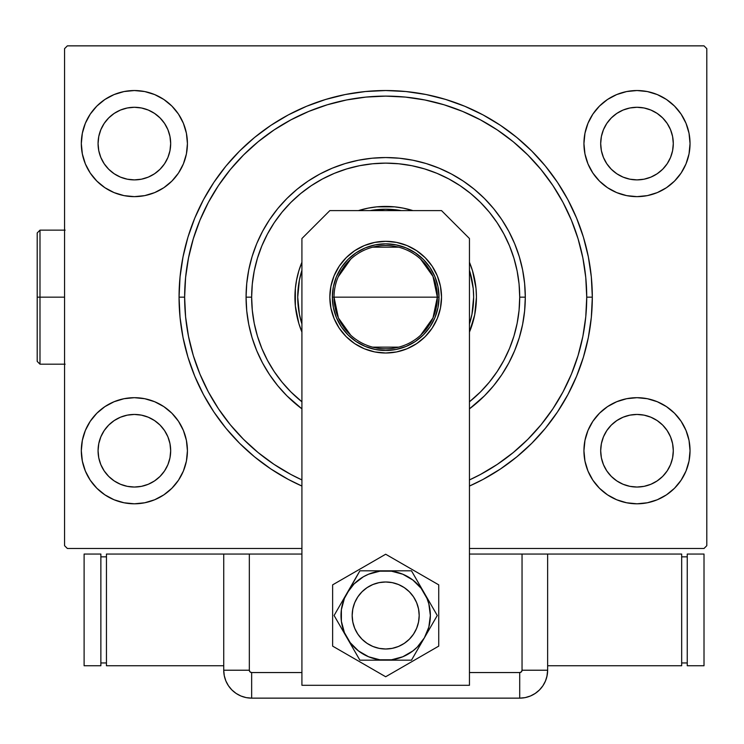 <?xml version="1.0" encoding="UTF-8"?>
<svg xmlns="http://www.w3.org/2000/svg" width="744" height="744" viewBox="0 0 744 744"><rect width="100%" height="100%" fill="white"/><g stroke="black" fill="none" stroke-linecap="round" stroke-linejoin="round"><path stroke-width="1.12" d="M562.966 391.976A201.047 201.047 0 0 0 586.728 297.163L592.317 297.163A206.637 206.637 0 0 1 469.455 486.055L483.089 479.396L500.48 468.971L516.773 456.89L531.793 443.275L545.408 428.256L557.489 411.962L567.914 394.571L576.581 376.241L583.417 357.148L588.346 337.478L591.322 317.418L592.317 297.163L591.322 276.908L588.346 256.857L583.417 237.187L576.581 218.094L567.914 199.764L557.489 182.364L545.408 166.079L531.793 151.051L516.773 137.435L500.48 125.355L483.089 114.929L464.758 106.262L445.665 99.436L425.996 94.507L405.936 91.531L385.68 90.535L365.425 91.531L345.374 94.507L325.705 99.436L306.612 106.262L288.272 114.929L270.881 125.355L254.597 137.435L239.568 151.051L225.953 166.079L213.872 182.364L203.447 199.764L194.779 218.094L187.944 237.187L183.024 256.857L180.048 276.908L179.053 297.163L184.633 297.163A201.047 201.047 0 0 0 208.394 391.976A201.047 201.047 0 0 1 208.394 202.359A201.047 201.047 0 0 0 184.633 297.163L179.053 297.163A206.637 206.637 0 0 1 385.68 90.535A206.637 206.637 0 0 1 592.317 297.163L586.728 297.163A201.047 201.047 0 0 0 562.966 202.359A201.047 201.047 0 0 1 562.966 391.976L552.922 408.754A201.047 201.047 0 0 1 497.262 464.405A201.047 201.047 0 0 0 552.922 408.754M552.922 185.582A201.047 201.047 0 0 0 497.262 129.921A201.047 201.047 0 0 1 552.922 185.582L562.994 202.396L571.429 220.224L578.069 238.805L571.429 220.224M480.494 119.877A201.047 201.047 0 0 0 290.876 119.877A201.047 201.047 0 0 1 480.494 119.877L497.262 129.921M274.099 129.921A201.047 201.047 0 0 0 218.438 185.582A201.047 201.047 0 0 1 274.099 129.921L290.913 119.858L308.741 111.423L327.323 104.774L308.741 111.423M583.938 143.592A53.056 53.056 0 0 1 636.994 90.535A53.056 53.056 0 0 1 690.041 143.592L689.028 133.241L686.005 123.281L681.104 114.111L674.51 106.076L666.466 99.473L657.296 94.572L647.345 91.549L636.994 90.535L626.643 91.549L616.692 94.572L607.513 99.473L599.478 106.076L592.875 114.111L587.974 123.281L584.961 133.241L583.938 143.592L584.961 153.934L587.974 163.894L592.875 173.064L599.478 181.099L607.513 187.702L616.692 192.603L626.643 195.626L636.994 196.639L647.345 195.626L657.296 192.603L666.466 187.702L674.51 181.099L681.104 173.064L686.005 163.894L689.028 153.934L690.041 143.592A53.056 53.056 0 0 1 636.994 196.639A53.056 53.056 0 0 1 583.938 143.592M81.319 143.592A53.056 53.056 0 0 1 134.376 90.535A53.056 53.056 0 0 1 187.423 143.592L186.409 133.241L183.387 123.281L178.486 114.111L171.892 106.076L163.847 99.473L154.678 94.572L144.727 91.549L134.376 90.535L124.025 91.549L114.074 94.572L104.895 99.473L96.86 106.076L90.257 114.111L85.355 123.281L82.342 133.241L81.319 143.592L82.342 153.934L85.355 163.894L90.257 173.064L96.86 181.099L104.895 187.702L114.074 192.603L124.025 195.626L134.376 196.639L144.727 195.626L154.678 192.603L163.847 187.702L171.892 181.099L178.486 173.064L183.387 163.894L186.409 153.934L187.423 143.592A53.056 53.056 0 0 1 134.376 196.639A53.056 53.056 0 0 1 81.319 143.592L82.342 133.241L85.355 123.281M81.319 450.743A53.056 53.056 0 0 1 134.376 397.687A53.056 53.056 0 0 1 187.423 450.743L186.409 440.392L183.387 430.441L178.486 421.271L171.892 413.227L163.847 406.633L154.678 401.732L144.727 398.71L134.376 397.687L124.025 398.71L114.074 401.732L104.895 406.633L96.86 413.227L90.257 421.271L85.355 430.441L82.342 440.392L81.319 450.743L82.342 461.094L85.355 471.045L90.257 480.215L96.86 488.259L104.895 494.853L114.074 499.763L124.025 502.777L134.376 503.8L144.727 502.777L154.678 499.763L163.847 494.853L171.892 488.259L178.486 480.215L183.387 471.045L186.409 461.094L187.423 450.743A53.056 53.056 0 0 1 134.376 503.8A53.056 53.056 0 0 1 81.319 450.743L82.342 440.392L85.355 430.441M583.938 450.743A53.056 53.056 0 0 1 636.994 397.687A53.056 53.056 0 0 1 690.041 450.743L689.028 440.392L686.005 430.441L681.104 421.271L674.51 413.227L666.466 406.633L657.296 401.732L647.345 398.71L636.994 397.687L626.643 398.71L616.692 401.732L607.513 406.633L599.478 413.227L592.875 421.271L587.974 430.441L584.961 440.392L583.938 450.743L584.961 461.094L587.974 471.045L592.875 480.215L599.478 488.259L607.513 494.853L616.692 499.763L626.643 502.777L636.994 503.8L647.345 502.777L657.296 499.763L666.466 494.853L674.51 488.259L681.104 480.215L686.005 471.045L689.028 461.094L690.041 450.743A53.056 53.056 0 0 1 636.994 503.8A53.056 53.056 0 0 1 583.938 450.743M600.687 450.743A36.298 36.298 0 0 1 636.994 414.445A36.298 36.298 0 0 1 673.292 450.743A36.298 36.298 0 0 1 636.994 487.041A36.298 36.298 0 0 1 600.687 450.743L601.385 443.666L603.458 436.849L606.806 430.581L611.326 425.075L616.822 420.565L623.1 417.207L629.908 415.143L636.994 414.445L644.072 415.143L650.879 417.207L657.157 420.565L662.662 425.075L667.173 430.581L670.53 436.849L672.595 443.666L673.292 450.743L672.595 457.83L670.53 464.637L667.173 470.915L662.662 476.411L657.157 480.922L650.879 484.279L644.072 486.344L636.994 487.041L629.908 486.344L623.1 484.279L616.822 480.922L611.326 476.411L606.806 470.915L603.458 464.637L601.385 457.83L600.687 450.743M98.069 450.743A36.298 36.298 0 0 1 134.376 414.445A36.298 36.298 0 0 1 170.674 450.743A36.298 36.298 0 0 1 134.376 487.041A36.298 36.298 0 0 1 98.069 450.743L98.766 443.666L100.84 436.849L104.188 430.581L108.708 425.075L114.204 420.565L120.482 417.207L127.289 415.143L134.376 414.445L141.453 415.143L148.261 417.207L154.538 420.565L160.044 425.075L164.554 430.581L167.912 436.849L169.976 443.666L170.674 450.743L169.976 457.83L167.912 464.637L164.554 470.915L160.044 476.411L154.538 480.922L148.261 484.279L141.453 486.344L134.376 487.041L127.289 486.344L120.482 484.279L114.204 480.922L108.708 476.411L104.188 470.915L100.84 464.637L98.766 457.83L98.069 450.743M98.069 143.592A36.298 36.298 0 0 1 134.376 107.285A36.298 36.298 0 0 1 170.674 143.592A36.298 36.298 0 0 1 134.376 179.89A36.298 36.298 0 0 1 98.069 143.592L98.766 136.505L100.84 129.698L104.188 123.42L108.708 117.924L114.204 113.404L120.482 110.047L127.289 107.982L134.376 107.285L141.453 107.982L148.261 110.047L154.538 113.404L160.044 117.924L164.554 123.42L167.912 129.698L169.976 136.505L170.674 143.592L169.976 150.669L167.912 157.477L164.554 163.754L160.044 169.26L154.538 173.77L148.261 177.128L141.453 179.192L134.376 179.89L127.289 179.192L120.482 177.128L114.204 173.77L108.708 169.26L104.188 163.754L100.84 157.477L98.766 150.669L98.069 143.592M600.687 143.592A36.298 36.298 0 0 1 636.994 107.285A36.298 36.298 0 0 1 673.292 143.592A36.298 36.298 0 0 1 636.994 179.89A36.298 36.298 0 0 1 600.687 143.592L601.385 136.505L603.458 129.698L606.806 123.42L611.326 117.924L616.822 113.404L623.1 110.047L629.908 107.982L636.994 107.285L644.072 107.982L650.879 110.047L657.157 113.404L662.662 117.924L667.173 123.42L670.53 129.698L672.595 136.505L673.292 143.592L672.595 150.669L670.53 157.477L667.173 163.754L662.662 169.26L657.157 173.77L650.879 177.128L644.072 179.192L636.994 179.89L629.908 179.192L623.1 177.128L616.822 173.77L611.326 169.26L606.806 163.754L603.458 157.477L601.385 150.669L600.687 143.592M704.01 45.858L67.36 45.858L704.01 45.858L706.8 48.648L706.8 545.687L706.8 48.648L704.01 45.858M64.561 48.648L64.561 545.687L64.561 48.648L67.36 45.858L64.561 48.648M67.36 548.477L301.915 548.477L67.36 548.477L64.561 545.687L67.36 548.477M469.455 548.477L704.01 548.477L469.455 548.477M706.8 545.687L704.01 548.477L706.8 545.687M179.053 297.163L180.048 317.418L183.024 337.478L187.944 357.148L194.779 376.241L203.447 394.571L213.872 411.962L225.953 428.256L239.568 443.275L254.597 456.89L270.881 468.971L288.272 479.396L301.915 486.055A206.637 206.637 0 0 1 179.053 297.163M689.028 133.241L686.005 123.281M681.104 114.111L674.51 106.076M674.51 181.099L681.104 173.064M686.005 163.894L689.028 153.934L690.041 143.592M96.86 106.076L90.257 114.111M82.342 153.934L85.355 163.894M90.257 173.064L96.86 181.099M96.86 413.227L90.257 421.271M82.342 461.094L85.355 471.045M90.257 480.215L96.86 488.259M689.028 440.392L686.005 430.441M681.104 421.271L674.51 413.227M674.51 488.259L681.104 480.215M686.005 471.045L689.028 461.094L690.041 450.743M480.494 474.458A201.047 201.047 0 0 1 469.455 479.926A201.047 201.047 0 0 0 480.494 474.458L469.455 479.926A201.047 201.047 0 0 0 586.728 297.163L585.761 316.87L582.868 336.39L578.069 355.53L571.429 374.102L562.994 391.939M290.876 474.458A201.047 201.047 0 0 0 301.915 479.926A201.047 201.047 0 0 1 290.876 474.458L274.099 464.405A201.047 201.047 0 0 1 218.438 408.754A201.047 201.047 0 0 0 274.099 464.405M193.291 355.53L199.941 374.102L193.291 355.53L188.502 336.39L185.6 316.87L184.633 297.163A201.047 201.047 0 0 1 385.68 96.115A201.047 201.047 0 0 1 586.728 297.163L585.761 277.456L582.868 257.945L578.069 238.805M208.394 202.359L218.438 185.582M584.961 461.094L587.974 471.045M592.875 480.215L599.478 488.259L607.513 494.853M657.296 499.763L666.466 494.853M144.727 502.777L147.461 502.154M163.847 494.853L171.892 488.259L178.486 480.215M171.892 413.227L163.847 406.633M186.409 133.241L183.387 123.281M178.486 114.111L171.892 106.076L163.847 99.473M114.074 94.572L104.895 99.473M599.478 181.099L607.513 187.702M626.643 91.549L623.9 92.172M607.513 99.473L599.478 106.076L592.875 114.111M599.478 413.227L607.513 406.633M171.892 181.099L163.847 187.702M419.188 615.493A33.508 33.508 0 0 1 385.68 649.001A33.508 33.508 0 0 1 352.172 615.493A33.508 33.508 0 0 1 385.68 581.985A33.508 33.508 0 0 1 419.188 615.493L418.547 608.955L416.64 602.668L413.543 596.874L409.377 591.796L404.299 587.63L398.505 584.533L392.218 582.626L385.68 581.985L379.142 582.626L372.856 584.533L367.071 587.63L361.993 591.796L357.817 596.874L354.721 602.668L352.814 608.955L352.172 615.493L352.814 622.031L354.721 628.317L357.817 634.111L361.993 639.189L367.071 643.355L372.856 646.452L379.142 648.359L385.68 649.001L392.218 648.359L398.505 646.452L404.299 643.355L409.377 639.189L413.543 634.111L416.64 628.317L418.547 622.031L419.188 615.493M414.138 633.181L412.269 635.888L414.138 633.181M367.992 643.951L365.285 642.072L367.992 643.951M357.232 597.795L359.101 595.088L357.232 597.795M403.378 587.035L406.084 588.904L403.378 587.035M339.245 266.138L334.084 275.792L330.913 286.273L329.834 297.163A55.846 55.846 0 0 1 385.68 241.316A55.846 55.846 0 0 1 441.527 297.163L440.457 286.273L437.277 275.792L432.115 266.138L425.168 257.675L416.705 250.728L407.052 245.567L396.58 242.395L385.68 241.316L374.79 242.395L364.309 245.567L354.656 250.728L346.192 257.675L339.245 266.138L334.084 275.792L330.913 286.273L329.834 297.163L330.913 308.062L334.084 318.534L339.245 328.188L346.192 336.651L354.656 343.598L364.309 348.759L374.79 351.94L385.68 353.009L396.58 351.94L407.052 348.759L416.705 343.598L425.168 336.651L432.115 328.188L437.277 318.534L440.457 308.062L441.527 297.163L440.457 286.273M441.527 210.608L469.455 238.526L469.455 685.298L301.915 685.298L301.915 238.526L329.834 210.608L441.527 210.608L329.834 210.608L301.915 238.526L301.915 685.298L469.455 685.298L469.455 238.526L441.527 210.608M432.115 328.188L437.277 318.534L440.457 308.062L441.527 297.163A55.846 55.846 0 0 1 385.68 353.009A55.846 55.846 0 0 1 329.834 297.163L330.913 308.062M364.309 348.759L374.79 351.94M396.58 351.94L407.052 348.759L416.705 343.598M437.277 275.792L432.115 266.138M332.624 584.858L332.624 646.118L385.68 676.752L438.737 646.118L438.737 584.858L385.68 554.234L332.624 584.858L332.624 646.118L385.68 676.752L438.737 646.118L438.737 584.858L385.68 554.234L332.624 584.858M346.992 593.154L334.093 615.493L359.891 660.17L411.478 660.17L437.267 615.493L411.478 570.815L359.891 570.815L344.407 598.39L341.384 609.662L341.384 621.324L344.407 632.586L350.238 642.686L358.487 650.935L368.587 656.766L379.849 659.789L391.511 659.789L402.783 656.766L412.883 650.935L417.272 647.085L424.378 637.831L428.842 627.053L430.358 615.493L428.842 603.923L426.963 598.39L421.123 588.29L412.883 580.05L402.783 574.21L391.511 571.197L379.849 571.197L368.587 574.21L363.342 576.795L354.088 583.901L346.992 593.154A44.677 44.677 0 0 1 385.68 570.815L359.891 570.815L334.093 615.493L359.891 660.17L411.478 660.17L437.267 615.493L411.478 570.815L385.68 570.815A44.677 44.677 0 0 1 424.378 637.831A44.677 44.677 0 0 1 346.992 637.831A44.677 44.677 0 0 1 346.992 593.154M410.139 638.399L407.777 640.686M405.201 642.732L402.439 644.509M399.509 646.015L396.45 647.224M393.288 648.126L390.061 648.712M386.778 648.982L383.495 648.926L386.778 648.982M380.221 648.554L377.013 647.857M373.879 646.852L370.865 645.541M362.774 639.952L360.487 637.58M358.45 635.013L356.664 632.242L358.45 635.013M355.158 629.322L353.949 626.262M353.047 623.1L352.461 619.864M352.191 616.59L352.247 613.298M352.619 610.034L353.316 606.816M354.321 603.691L355.632 600.668M361.231 592.587L363.593 590.299M366.169 588.253L368.931 586.467M371.851 584.97L374.911 583.761M378.073 582.859L381.309 582.273M384.583 582.003L387.875 582.05L384.583 582.003M391.139 582.431L394.357 583.129M397.482 584.133L400.505 585.435M408.586 591.034L410.874 593.396M412.92 595.972L414.706 598.734L412.92 595.972M416.203 601.664L417.412 604.723M418.314 607.885L418.9 611.122M419.17 614.395L419.123 617.678M418.742 620.952L418.044 624.16M417.04 627.294L415.738 630.308M413.552 634.102A33.508 33.508 0 0 1 367.992 643.951A33.508 33.508 0 0 1 356.664 598.734M547.64 554.057L469.455 554.057L522.046 554.057L522.046 670.223L522.046 554.057L547.64 554.057L547.64 670.223L547.64 554.057L681.671 554.057L681.671 665.75L681.671 554.057L547.64 554.057L547.64 670.223L522.046 670.223L547.64 670.223L547.64 554.057M469.455 672.548L519.712 672.548L521.358 671.869L522.046 670.223A2.334 2.334 0 0 1 519.712 672.548L519.712 698.142L525.162 697.612L530.398 696.021L535.224 693.436L539.456 689.967L542.934 685.736L545.51 680.909L547.1 675.664L547.64 670.223L547.1 675.664L545.51 680.909L542.934 685.736L539.456 689.967L535.224 693.436L530.398 696.021L525.162 697.612L519.712 698.142A27.928 27.928 0 0 0 547.64 670.223A27.928 27.928 0 0 1 519.712 698.142L519.712 672.548L469.455 672.548M249.324 554.057L223.73 554.057L223.73 670.223L224.26 675.664L225.851 680.909L228.436 685.736L231.905 689.967L236.136 693.436L240.963 696.021L246.199 697.612L251.649 698.142L519.712 698.142L251.649 698.142L519.712 698.142L251.649 698.142L251.649 672.548L301.915 672.548L251.649 672.548L251.649 698.142L246.199 697.612L240.963 696.021L236.136 693.436L231.905 689.967L228.436 685.736L225.851 680.909L224.26 675.664L223.73 670.223A27.928 27.928 0 0 0 251.649 698.142A27.928 27.928 0 0 1 223.73 670.223L249.324 670.223L250.003 671.869L251.649 672.548A2.334 2.334 0 0 1 249.324 670.223L223.73 670.223L223.73 554.057L223.73 670.223L223.73 554.057L249.324 554.057L249.324 670.223L249.324 554.057L301.915 554.057L249.324 554.057M547.64 670.223L546.914 676.529L547.64 670.223M545.129 681.792L546.524 678.016M681.671 665.75L547.64 665.75L681.671 665.75M681.671 556.856L687.251 556.856L681.671 556.856M687.251 662.96L681.671 662.96L687.251 662.96M687.251 554.057L704.01 554.057L704.01 665.75L687.251 665.75L687.251 554.057L704.01 554.057L704.01 665.75L687.251 665.75L687.251 554.057M106.448 554.057L106.448 665.75L106.448 554.057L223.73 554.057L106.448 554.057M223.73 665.75L106.448 665.75L223.73 665.75M106.448 662.96L100.868 662.96L106.448 662.96M100.868 556.856L106.448 556.856L100.868 556.856M100.868 665.75L84.109 665.75L84.109 554.057L100.868 554.057L100.868 665.75L84.109 665.75L84.109 554.057L100.868 554.057L100.868 665.75M469.455 408.856L484.409 395.892L493.607 385.736L501.772 374.734L508.812 362.979L514.671 350.591L519.284 337.692L522.614 324.403L524.622 310.853L525.301 297.163L519.712 297.163A134.032 134.032 0 0 1 469.455 401.797L480.457 391.939L489.292 382.193L497.122 371.628L503.883 360.347L509.51 348.462L513.946 336.074L517.136 323.315L519.07 310.304L519.712 297.163L519.07 284.031L517.136 271.021L513.946 258.261L509.51 245.873L503.883 233.988L497.122 222.698L489.292 212.133L480.457 202.387L470.71 193.561L460.145 185.721L448.865 178.96L436.97 173.333L424.592 168.907L411.832 165.707L398.821 163.782L385.68 163.131L372.549 163.782L359.538 165.707L346.778 168.907L334.391 173.333L322.496 178.96L311.215 185.721L300.65 193.561L290.904 202.387L282.078 212.133L274.238 222.698L267.477 233.988L261.851 245.873L257.424 258.261L254.225 271.021L252.3 284.031L251.649 297.163L246.069 297.163A139.621 139.621 0 0 0 301.915 408.856A139.621 139.621 0 0 1 385.68 157.551A139.621 139.621 0 0 1 469.455 408.856A139.621 139.621 0 0 0 525.301 297.163L524.622 283.483L522.614 269.923L519.284 256.634L514.671 243.734L508.812 231.347L501.772 219.601L493.607 208.59L484.409 198.443L474.254 189.236L463.252 181.08L451.496 174.031L439.109 168.181L426.21 163.559L412.92 160.23L399.37 158.221L385.68 157.551L372 158.221L358.441 160.23L345.151 163.559L332.252 168.181L319.864 174.031L308.118 181.08L297.107 189.236L286.961 198.443L277.754 208.59L269.598 219.601L262.548 231.347L256.689 243.734L252.077 256.634L248.747 269.923L246.738 283.483L246.069 297.163L246.738 310.853L248.747 324.403L252.077 337.692L256.689 350.591L262.548 362.979L269.598 374.734L277.754 385.736L286.961 395.892L301.915 408.856M301.915 401.797A134.032 134.032 0 0 1 251.649 297.163L252.3 310.304L254.225 323.315L257.424 336.074L261.851 348.462L267.477 360.347L274.238 371.628L282.078 382.193L290.904 391.939L301.915 401.797M299.432 314.396A87.959 87.959 0 0 0 301.915 323.984L299.413 314.321L297.721 297.163A87.959 87.959 0 0 1 301.915 270.342A87.959 87.959 0 0 0 299.432 279.93M377.013 209.631A87.959 87.959 0 0 0 370.075 210.608A87.959 87.959 0 0 1 401.295 210.608A87.959 87.959 0 0 0 394.357 209.631M471.938 279.93A87.959 87.959 0 0 0 469.455 270.342A87.959 87.959 0 0 1 473.64 297.163L471.947 314.321L469.455 323.984A87.959 87.959 0 0 0 471.938 314.396M473.64 297.126A87.959 87.959 0 0 0 473.221 288.598M473.212 288.495A87.959 87.959 0 0 0 471.966 280.079M394.255 209.622A87.959 87.959 0 0 0 385.727 209.203M385.643 209.203A87.959 87.959 0 0 0 377.115 209.622M299.404 280.079A87.959 87.959 0 0 0 298.149 288.495M298.139 288.598A87.959 87.959 0 0 0 297.721 297.126M469.455 262.26L472.524 270.825L475.993 288.272A90.749 90.749 0 0 0 469.455 262.26A90.749 90.749 0 0 1 476.43 297.163A90.749 90.749 0 0 0 476.002 288.3M412.939 210.608A90.749 90.749 0 0 0 394.608 206.851L403.388 208.162L412.939 210.608A90.749 90.749 0 0 0 358.431 210.608L367.982 208.162L376.789 206.851L394.58 206.851M394.553 206.851A90.749 90.749 0 0 0 376.817 206.851M376.762 206.851A90.749 90.749 0 0 0 358.431 210.608M301.915 262.26A90.749 90.749 0 0 0 294.931 297.163A90.749 90.749 0 0 1 301.915 262.26L298.837 270.825L296.419 280.786M290.913 474.477L301.915 479.926A201.047 201.047 0 0 1 184.633 297.163L185.6 277.456L188.502 257.945L193.291 238.805L199.941 220.224L208.376 202.396M475.993 288.272L476.43 297.163L474.691 314.87L469.455 332.066A90.749 90.749 0 0 0 476.43 297.163A90.749 90.749 0 0 1 469.455 332.066M295.368 306.091A90.749 90.749 0 0 0 301.915 332.066L298.837 323.51L295.368 306.063L295.368 288.272L296.679 279.465M327.323 104.774L346.462 99.984L365.974 97.083L385.68 96.115L405.387 97.083L424.908 99.984L444.047 104.774L462.619 111.423L480.457 119.858M552.848 408.865L541.093 424.712L527.84 439.332L513.23 452.575L497.262 464.405M273.987 464.33L258.14 452.575L243.521 439.332L230.268 424.712L218.438 408.754M208.394 391.976L199.941 374.102M578.069 355.53L571.429 374.102M497.383 464.33L480.457 474.477M218.522 408.865L208.376 391.939M193.291 238.805L199.941 220.224M218.522 185.47L230.268 169.623L243.521 155.003L258.14 141.751L273.987 130.005M444.047 104.774L462.619 111.423M497.383 130.005L513.23 141.751L527.84 155.003L541.093 169.623L552.848 185.47M301.915 332.066A90.749 90.749 0 0 1 294.931 297.163A90.749 90.749 0 0 0 295.368 306.035M474.691 314.87L474.942 313.54M403.388 208.162L402.058 207.902M301.515 322.701L301.915 323.984A87.959 87.959 0 0 1 297.721 297.163L299.413 280.004L301.915 270.342M370.075 210.608L385.68 209.203L401.295 210.608M469.855 271.634L473.221 288.542L473.64 297.163A87.959 87.959 0 0 1 469.455 323.984M297.721 297.209A87.959 87.959 0 0 0 298.139 305.738M298.149 305.84A87.959 87.959 0 0 0 299.404 314.256M471.966 314.256A87.959 87.959 0 0 0 473.212 305.84M473.221 305.738A87.959 87.959 0 0 0 473.64 297.209M301.515 271.634L300.808 274.062M469.855 322.701L470.552 320.264M525.301 297.163A139.621 139.621 0 0 0 385.68 157.551A139.621 139.621 0 0 0 246.069 297.163L251.649 297.163A134.032 134.032 0 0 1 385.68 163.131A134.032 134.032 0 0 1 519.712 297.163L525.301 297.163M420.648 259.135L432.98 276.405L437.342 297.163A51.661 51.661 0 0 0 385.68 245.511A51.661 51.661 0 0 0 334.028 297.163L332.345 297.163A53.336 53.336 0 0 1 385.68 243.837A53.336 53.336 0 0 1 439.016 297.163L334.028 297.163A51.661 51.661 0 0 1 385.68 245.511A51.661 51.661 0 0 1 437.342 297.163L432.98 317.93L420.648 335.191M338.167 276.908L350.722 259.135M372.642 247.185L398.728 247.185M332.345 297.163L333.377 286.756L336.409 276.759L341.338 267.533L347.969 259.451L356.051 252.821L365.276 247.892L375.274 244.86L385.68 243.837L396.087 244.86L406.094 247.892L415.31 252.821L423.392 259.451L430.032 267.533L434.952 276.759L437.993 286.756L439.016 297.163L437.993 307.57L434.952 317.576L430.032 326.793L423.392 334.874L415.31 341.515L406.094 346.444L396.087 349.475L385.68 350.498L375.274 349.475L365.276 346.444L356.051 341.515L347.969 334.874L341.338 326.793L336.409 317.576L333.377 307.57L332.345 297.163L437.342 297.163A51.661 51.661 0 0 1 385.68 348.824A51.661 51.661 0 0 1 334.028 297.163A51.661 51.661 0 0 0 385.68 348.824A51.661 51.661 0 0 0 437.342 297.163L439.016 297.163A53.336 53.336 0 0 1 385.68 350.498A53.336 53.336 0 0 1 332.345 297.163M398.728 347.15L372.642 347.15M350.722 335.191L338.381 317.93L334.028 297.163M39.99 297.163L39.99 364.179L39.99 297.163L37.2 297.163L37.2 361.389L37.2 232.946L39.99 230.147L39.99 364.179L37.2 361.389L37.2 297.163L64.561 297.163L39.99 297.163L39.99 230.147L39.99 297.163M37.2 297.163L37.2 232.946L37.2 297.163M65.128 364.179L39.99 364.179L37.2 361.389M65.128 230.147L39.99 230.147L37.2 232.946"/></g></svg>
